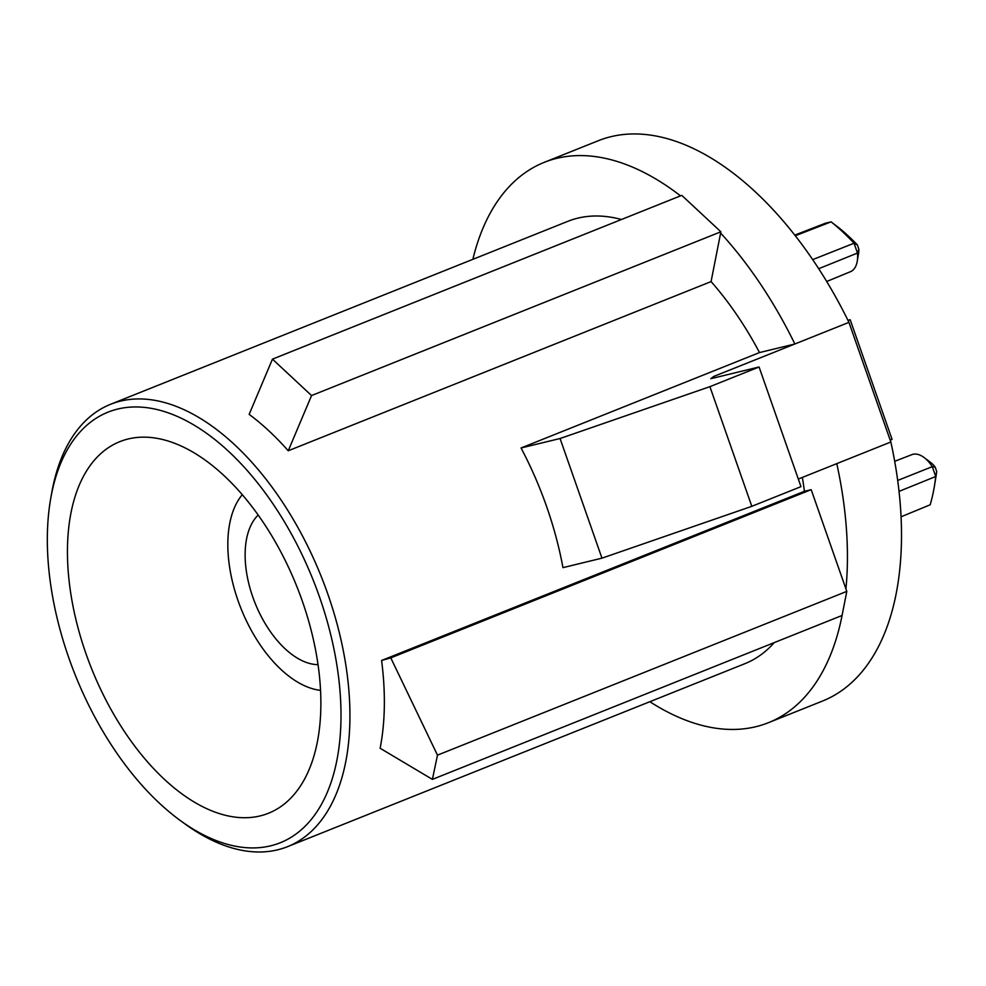 <?xml version="1.0" encoding="UTF-8"?>
<svg xmlns="http://www.w3.org/2000/svg" width="986" height="986" viewBox="0 0 986 986"><rect width="100%" height="100%" fill="white"/><g stroke="black" fill="none" stroke-linecap="round" stroke-linejoin="round"><path stroke-width="1.48" d="M68.81 657.859A231.883 128.081 -111.8 0 0 179.871 820.204A231.883 128.081 -111.8 0 0 318.564 809.26A231.883 128.081 -111.8 0 0 319.526 597.023A231.883 128.081 -111.8 0 0 170.184 413.553A231.883 128.081 -111.8 0 0 50.853 497.733A231.883 128.081 -111.8 0 0 68.81 657.859M50.853 497.733L51.839 492.211A238.23 131.594 68.2 0 1 110.58 404.285A238.23 131.594 68.2 0 1 327.87 594.213A238.23 131.594 68.2 0 1 287.579 846.654A238.23 131.594 68.2 0 1 184.407 823.52L179.871 820.204M287.579 846.654L744.837 663.701A238.23 131.594 -111.8 0 0 774.269 642.601M381.582 660.484A238.23 131.594 68.2 0 1 380.128 748.251L432.398 779.384L437.476 755.153L390.776 657.872L381.582 660.484L804.428 491.299A238.23 131.594 -111.8 0 0 802.333 477.421M546.663 506.681A238.23 131.594 68.2 0 1 562.957 567.64L601.965 558.162L751.813 506.323L709.908 386.66L560.06 438.511L521.052 447.977A238.23 131.594 68.2 0 1 546.663 506.681M302.345 601.189A200.121 110.543 -111.8 0 0 119.824 441.642A200.121 110.543 -111.8 0 0 85.979 653.693A200.121 110.543 -111.8 0 0 268.512 813.24A200.121 110.543 -111.8 0 0 302.345 601.189M720.877 231.784L311.551 395.559L288.245 450.775L711.079 281.589L720.877 231.784L681.77 195.364L272.456 359.138L311.551 395.559M288.245 450.775A238.23 131.594 68.2 0 0 249.15 414.366L272.456 359.138M804.428 491.299L811.182 489.66L390.776 657.872M811.182 489.66L846.801 591.378L437.476 755.153M846.801 591.378L842.069 615.474L432.398 779.384M845.926 588.864A301.765 166.683 -111.8 0 0 836.769 463.642L890.851 441.999A301.765 166.683 68.2 0 1 822.521 701.046L768.439 722.689A301.765 166.683 -111.8 0 0 842.069 615.474M720.618 233.053A301.765 166.683 -111.8 0 1 794.864 343.991L759.516 352.569A238.23 131.594 -111.8 0 0 711.079 281.589M649.848 701.712A301.765 166.683 -111.8 0 0 768.439 722.689M714.234 377.872L713.741 376.442L848.946 322.348L890.851 441.999M836.769 463.642L798.315 479.036M680.525 195.869A301.765 166.683 -111.8 0 0 544.247 162.345L598.329 140.715A301.765 166.683 68.2 0 1 848.946 322.348M544.247 162.345A301.765 166.683 -111.8 0 0 472.849 259.343M621.463 219.496A238.23 131.594 -111.8 0 0 567.837 221.332L110.58 404.285M759.516 352.569L521.052 447.977M751.813 506.323L800.977 486.653L759.072 366.989L709.908 386.66M759.072 366.989L710.77 378.71L713.741 376.442M601.965 558.162L560.06 438.511M848.071 320.573L850.178 319.723L892.083 439.386L890.198 440.138M847.935 320.277L850.178 319.723M924.178 457.59L930.858 462.631A18.229 10.07 68.2 0 1 935.172 467.117L932.288 466.661A27.928 15.431 -111.8 0 0 924.178 457.59A27.928 15.431 -111.8 0 0 911.89 454.645L894.696 461.312M242.273 494.689A109.902 60.713 -111.8 0 0 238.008 600.548A109.902 60.713 -111.8 0 0 320.561 690.373M318.047 664.65A82.59 45.615 68.2 0 1 252.773 596.961A82.59 45.615 68.2 0 1 258.184 515.049M935.172 467.117L936.7 471.493A184.998 102.187 68.2 0 1 935.776 477.853L934.42 486.11A194.698 107.548 -111.8 0 1 930.168 504.795L901.068 516.8M934.42 486.11A194.698 107.548 -111.8 0 0 935.726 476.497L899.047 491.373M936.7 471.493L935.726 476.497L932.288 466.661L897.704 480.441M826.699 281.491L850.413 271.717A27.928 15.431 -111.8 0 0 857.278 261.105A27.928 15.431 -111.8 0 0 857.487 253.057L818.7 268.71M857.339 244.873L854.049 243.222A194.698 107.548 -111.8 0 0 831.087 221.85L839.752 228.493A184.998 102.187 68.2 0 1 857.339 244.873L858.868 249.236L857.487 253.057L854.049 243.222L812.686 259.626M794.778 235.112L825.442 223.218L831.087 221.85L795.283 235.753M858.868 249.236A18.229 10.07 68.2 0 1 858.633 252.847L857.278 261.105"/></g></svg>
